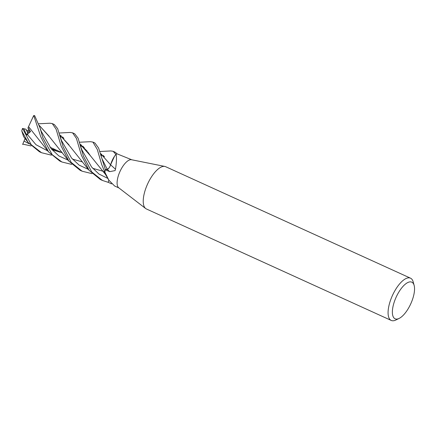 <?xml version="1.0" encoding="UTF-8"?>
<svg xmlns="http://www.w3.org/2000/svg" width="436" height="436" viewBox="0 0 436 436"><rect width="100%" height="100%" fill="white"/><g stroke="black" fill="none" stroke-linecap="round" stroke-linejoin="round"><path stroke-width="0.65" d="M100.22 153.167L110.575 164.808L114.526 156.241M399.125 318.422L395.872 320.008A23.222 9.26 -65.5 0 1 391.25 320.438L146.403 208.969A23.222 9.26 -65.5 0 1 145.662 208.522A23.222 9.26 -65.5 0 1 146.834 185.741A23.222 9.26 -65.5 0 1 164.824 166.432A23.222 9.26 -65.5 0 1 165.647 166.699L410.494 278.168A23.222 9.26 -65.5 0 1 413.203 281.939L414.146 285.427A20.127 8.028 -65.5 0 1 411.421 302.295A20.127 8.028 -65.5 0 1 399.125 318.422A20.127 8.028 -65.5 0 1 395.496 298.665A20.127 8.028 -65.5 0 1 406.199 283.493A20.127 8.028 -65.5 0 1 414.146 285.427M145.662 208.522L118.717 187.791A15.483 6.175 -65.5 0 1 119.497 172.602A15.483 6.175 -65.5 0 1 131.492 159.729L164.824 166.432M391.25 320.438A23.222 9.26 -65.5 0 1 391.686 297.21A23.222 9.26 -65.5 0 1 410.494 278.168M26.531 135.215L27.588 132.62L25.953 129.23L23.887 128.751L26.531 135.215L30.542 131.514L27.98 127.917L30.291 131.291L27.588 132.62L26.362 130.135L28.405 130.609L28.94 130.081L30.291 131.291L28.018 128.102L28.94 130.081M99.73 151.51L110.826 150.943L113.142 151.297L116.085 154.633C116.728 157.69 116.532 162.557 115.496 169.244L115.093 170.59L109.73 171.648L105.447 169.811L107.24 169.391A4.453 1.777 -65.5 0 0 110.613 164.813A12.317 4.91 -65.5 0 1 112.771 159.249A12.317 4.91 -65.5 0 1 115.867 154.437A2.093 0.834 114.5 0 0 115.976 154.339A15.483 6.175 -65.5 0 1 117.18 153.892L131.781 159.783M111.583 183.888L108.237 182.297A15.445 6.159 -65.5 0 1 108.215 182.297L108.869 180.21L114.603 185.987L118.952 187.965M108.886 180.237L108.237 182.297M108.858 180.193L105.447 174.345A12.317 4.91 -65.5 0 1 104.814 172.193A260.63 256.739 144.8 0 1 105.087 172.64L108.858 180.193L108.204 182.335L102.444 180.455L91.718 171.92L83.461 156.192L78.104 138.212L74.709 133.803L72.567 132.827L76.414 138.386L81.401 155.254L89.086 170.312L100.307 179.479L102.444 180.455M104.814 172.193A2.093 0.834 114.5 0 0 104.831 172.035L105.087 172.64M104.831 172.035A15.483 6.175 -65.5 0 1 105.447 169.811M110.613 164.813A262.112 5.902 -139.9 0 1 115.496 169.244M110.624 164.759C109.725 167.266 108.602 168.797 107.256 169.342L102.035 158.824L107.256 169.342L105.163 169.844L108.346 168.667M108.417 168.601L108.858 168.111M109.894 166.514L112.771 159.249L110.619 164.879M108.215 182.297L108.853 180.182M105.169 169.855L107.256 169.342M30.542 131.514L30.291 131.291L27.588 132.62L28.405 130.609M22.585 128.478L22.585 128.467A15.483 6.175 -65.5 0 0 22.579 128.478A15.483 6.175 -65.5 0 0 21.827 130.429L21.8 131.045L28.138 142.496L39.436 151.766L41.518 152.714L31.19 144.665L22.585 128.478M51.432 155.162L41.518 152.714M104.825 172.056A15.483 6.175 -65.5 0 1 105.458 169.773L98.618 148.087L94.95 143.019L92.906 142.087L97.304 149.488L101.67 164.481L104.825 172.084M82.954 146.202L82.186 146.561M80.306 145.477L81.445 144.932M79.412 142.24L90.432 141.684L92.906 142.087M31.114 145.935L22.77 144.125M62.659 136.931L61.89 137.324M60.043 136.288L61.187 135.721M70.147 132.446L72.567 132.827M100.662 154.742L101.784 154.208M115.943 154.371L115.965 154.344A15.483 6.175 -65.5 0 1 117.197 153.886L115.273 152.273L113.142 151.297M103.288 155.445L102.531 155.826M42.886 137.721L39.91 127.601L34.64 115.616A15.483 6.175 -65.5 0 0 33.752 115.562L40.766 136.751L48.57 151.924L59.737 161.009L61.879 161.985L52.2 154.698L42.886 137.721M63.225 146.981L57.65 128.696L54.347 124.533L52.266 123.584L56.102 129.165L61.111 146.016L68.866 161.118L80.077 170.269L82.121 171.201L71.172 162.383L63.225 146.981M38.809 123.775L49.884 123.214L52.266 123.584M23.609 136.632L21.8 131.045M87.331 151.319L79.87 143.913L90.377 155.717L105.637 174.613M25.097 138.517L24.024 141.095L29.147 143.771M22.623 144.48L24.231 140.599M87.843 152.05L90.268 155.559M62.517 137.607L63.187 137.438L62.517 137.607M81.864 149.864L91.604 167.037L98.923 174.019L107.845 178.417L98.923 174.019L91.604 167.037L81.864 149.864L80.48 146.098M49.121 136.245L39.294 125.443L49.759 137.182L68.866 161.118M72.409 159.075L82.039 161.805M71.706 164.405L61.879 161.985M41.235 131.28L51.263 148.85L58.865 155.919L68.141 160.181L58.865 155.919L51.263 148.85L41.235 131.28L39.91 127.601M103.119 156.093L103.784 155.914L103.119 156.093M92.034 173.659L82.121 171.201M59.634 134.691L69.978 146.376L89.086 170.312M92.666 168.301L102.362 171.059M68.981 144.866L59.639 134.719M61.465 140.49L71.526 158.023L79.123 165.119L88.41 169.419L79.123 165.119L71.526 158.023L61.471 140.496L60.07 136.381M22.427 128.435L24.105 128.794M27.201 134.304L36.008 144.73L47.807 150.943L36.008 144.73L27.201 134.304M59.209 152.099L60.544 152.022L59.209 152.099M82.873 146.877L83.494 146.719L82.873 146.877M27.98 127.917L28.525 126.631L29.795 128.489M52.075 149.804L61.672 152.535M100.231 153.194L110.499 164.694M28.525 126.647L33.643 115.665M28.525 126.625L48.57 151.924M52.107 149.842L61.727 152.556M107.24 169.391A260.897 5.875 -139.9 0 1 109.73 171.648M60.097 136.506L63.961 138.267L60.097 136.506M80.382 145.738L84.279 147.515L80.382 145.738M100.732 155.003L104.613 156.775L100.732 155.003M49.96 147.205L62.343 152.84L49.96 147.205M103.49 171.571L104.82 172.176L103.49 171.571M23.549 136.555L28.138 142.496M104.88 172.661L102.82 170.999M59.16 133.018L70.251 132.435M102.035 158.829L100.776 155.178M57.007 150.409L51.334 148.932"/></g></svg>
